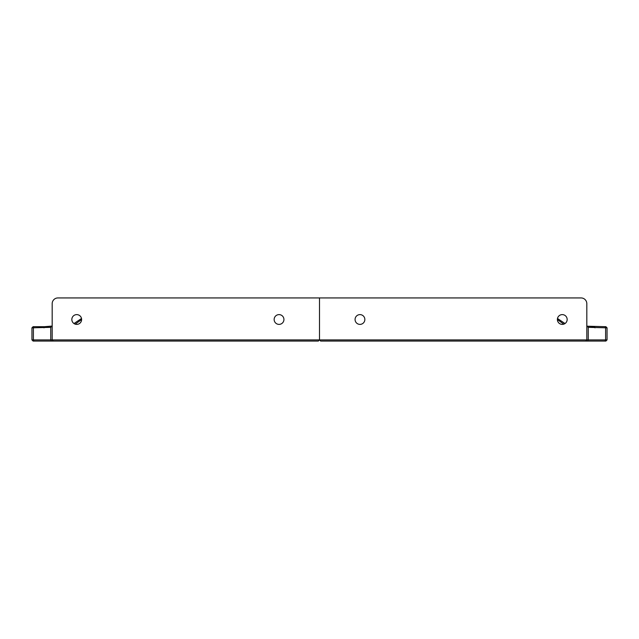 <?xml version="1.0" encoding="UTF-8"?>
<svg xmlns="http://www.w3.org/2000/svg" width="639" height="639" viewBox="0 0 639 639"><rect width="100%" height="100%" fill="white"/><g stroke="black" fill="none" stroke-linecap="round" stroke-linejoin="round"><path stroke-width="0.96" d="M562.272 324.388A4.888 4.888 0 0 0 566.505 317.056A4.888 4.888 0 0 0 558.039 317.056A4.888 4.888 0 0 0 562.272 324.388M359.965 324.388A4.888 4.888 0 0 0 364.198 317.056A4.888 4.888 0 0 0 355.731 317.056A4.888 4.888 0 0 0 359.965 324.388M607.05 339.916L605.9 341.066L585.667 341.066L586.818 339.916L319.5 339.916L319.5 297.934L319.5 339.916L52.182 339.916L52.182 303.685A5.751 5.751 0 0 1 57.933 297.934L581.067 297.934A5.751 5.751 0 0 1 586.818 303.685L586.818 339.916L607.05 339.916L607.05 327.839L588.255 327.344L586.818 325.97M563.79 324.149L557.384 319.524M557.496 318.486L565.012 323.55M595.005 327.839L594.43 326.689L587.68 326.225L605.9 326.689L607.05 327.839M586.818 326.058L587.68 326.225L588.255 327.344L588.255 339.916L587.68 341.066M585.667 341.066L320.65 341.066L319.5 339.916L318.35 341.066L51.32 341.066L50.745 339.916L31.95 339.916L31.95 327.839L50.745 327.344L52.182 325.97M76.728 324.388A4.888 4.888 0 0 1 72.495 317.056A4.888 4.888 0 0 1 80.961 317.056A4.888 4.888 0 0 1 76.728 324.388M279.035 324.388A4.888 4.888 0 0 1 274.802 317.056A4.888 4.888 0 0 1 283.269 317.056A4.888 4.888 0 0 1 279.035 324.388M53.333 341.066L52.182 339.916L50.745 339.916L50.745 327.344L51.32 326.225L44.57 326.689L52.182 326.058M75.21 324.149L81.616 319.524M81.504 318.486L73.988 323.55M43.995 327.839L44.57 326.689L33.1 326.689L31.95 327.839M31.95 339.916L33.1 341.066L51.32 341.066M605.037 326.689L605.612 327.839L605.612 339.916L605.037 341.066M33.963 326.689L33.388 327.839L33.388 339.916L33.963 341.066"/></g></svg>
